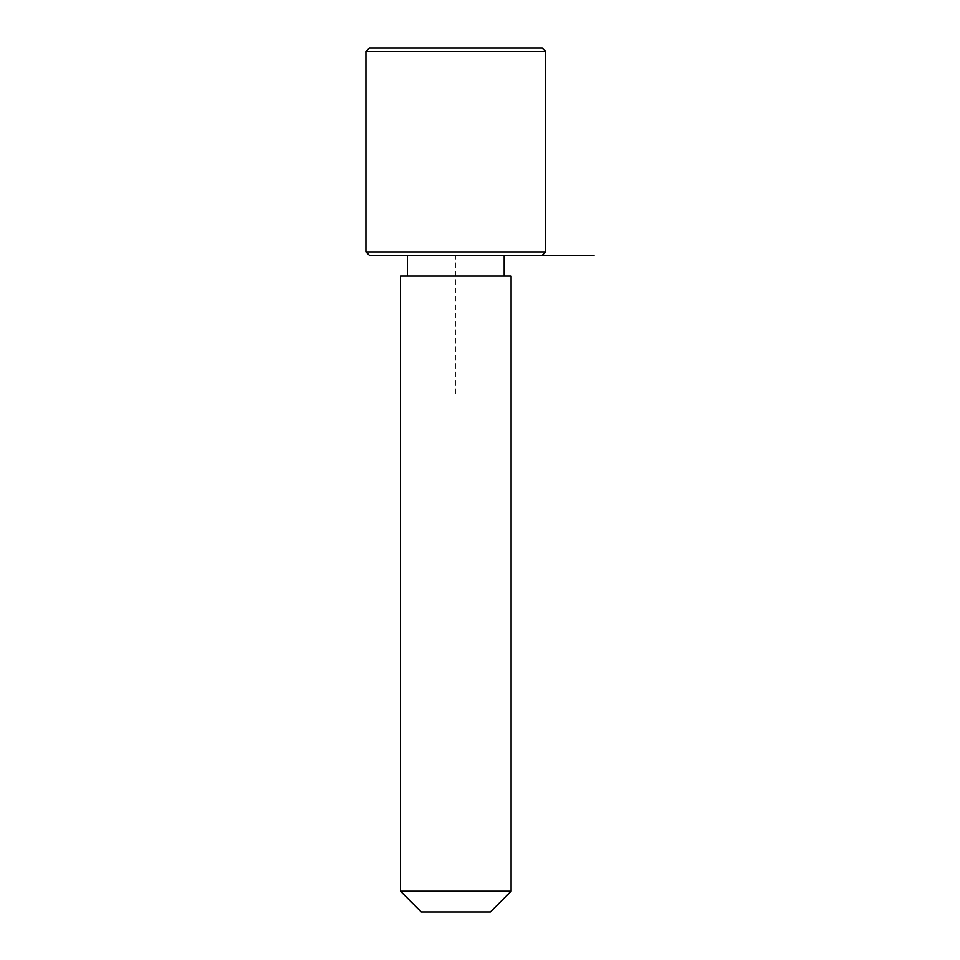 <?xml version="1.0" encoding="UTF-8"?>
<svg xmlns="http://www.w3.org/2000/svg" width="960" height="960" viewBox="0 0 960 960"><rect width="100%" height="100%" fill="white"/><g stroke="black" fill="none" stroke-linecap="round" stroke-linejoin="round"><path stroke-width="0.72" stroke-dasharray="4.8 3.6" d="M413.352 255.36L504.192 255.36L413.352 255.36M413.352 276.096L504.192 276.096L413.352 276.096M511.104 276.096L400.512 276.096M511.104 891.264L400.512 891.264M490.368 912L421.248 912M455.808 393.6L455.808 255.36L542.208 255.36L369.408 255.36M545.664 251.904L365.952 251.904M542.208 48L369.408 48M545.664 51.456L365.952 51.456"/><path stroke-width="1.44" d="M407.28 276.096L511.104 276.096L511.104 891.264L400.512 891.264L400.512 276.096L407.28 276.096M400.512 891.264L421.248 912L490.368 912L511.104 891.264M542.208 255.36L545.664 251.904L365.952 251.904L369.408 255.36L594.048 255.36M365.952 51.456L369.408 48L542.208 48L545.664 51.456L365.952 51.456L365.952 251.904M504.192 276.096L504.192 255.36M407.424 276.096L407.424 255.36M545.664 251.904L545.664 51.456"/></g></svg>
